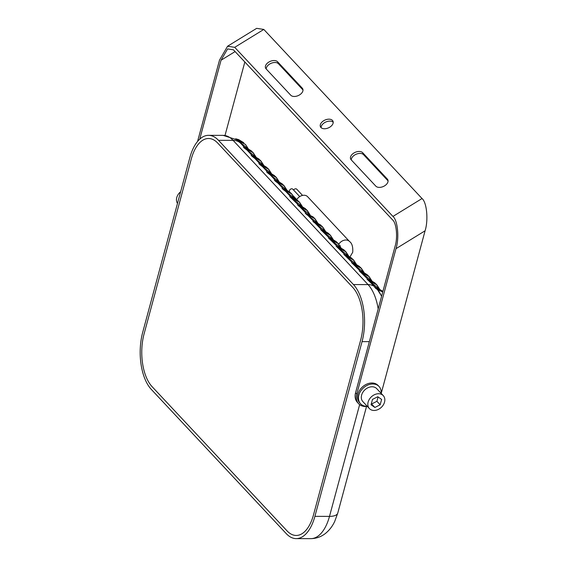 <?xml version="1.0" encoding="UTF-8"?>
<svg xmlns="http://www.w3.org/2000/svg" width="567" height="567" viewBox="0 0 567 567"><rect width="100%" height="100%" fill="white"/><g stroke="black" fill="none" stroke-linecap="round" stroke-linejoin="round"><path stroke-width="0.85" d="M360.647 340.143A39.003 19.562 -89.9 0 0 352.702 287.349L217.749 143.111A39.003 19.562 -89.9 0 0 208.543 138.497A39.003 19.562 -89.9 0 0 191.249 159.1L144.103 333.814A39.003 19.562 -89.9 0 0 152.048 386.609L287.008 530.847A39.003 19.562 -89.9 0 0 296.208 535.461A39.003 19.562 -89.9 0 0 313.501 514.864L360.647 340.143A39.003 19.562 -89.9 0 0 352.702 287.349L217.749 143.111A39.003 19.562 -89.9 0 0 208.543 138.497A39.003 19.562 -89.9 0 0 191.249 159.1L144.103 333.814A39.003 19.562 -89.9 0 0 152.048 386.609L287.008 530.847A39.003 19.562 -89.9 0 0 296.208 535.461A39.003 19.562 -89.9 0 0 313.501 514.864L360.647 340.143M332.46 120.424A6.854 4.281 156.2 0 1 332.978 121.196A6.854 4.281 156.2 0 1 329.101 127.554A6.854 4.281 156.2 0 1 320.95 127.504A6.854 4.281 156.2 0 1 320.44 126.732A6.854 4.281 156.2 0 1 324.317 120.367A6.854 4.281 156.2 0 1 332.46 120.424M266.207 68.99A6.854 4.281 156.2 0 1 271.09 63.32A6.854 4.281 156.2 0 1 278.461 63.745L303.005 89.976M351.278 159.908A6.854 4.281 156.2 0 1 356.161 154.238A6.854 4.281 156.2 0 1 363.532 154.663L388.076 180.894M321.071 127.618A6.854 4.281 156.2 0 1 325.848 122.004A6.854 4.281 156.2 0 1 333.212 122.259M367.338 406.376A14.019 10.702 -43.1 0 1 358.642 403.718L357.437 402.428A14.019 10.702 -43.1 0 1 355.544 392.825L395.093 246.248C397.878 237.509 396.51 223.029 392.605 219.918L233.441 49.818L227.608 48.925L221.038 60.23L199.747 139.135M358.642 403.718A14.019 10.702 -43.1 0 1 356.749 394.122L395.993 248.686C399.402 237.991 397.729 220.251 392.945 216.431L234.717 47.33L227.565 46.239L219.521 60.081L197.571 141.424M290.751 95.221L266.086 68.862A6.854 4.281 156.2 0 1 265.569 68.09A6.854 4.281 156.2 0 1 269.453 61.725A6.854 4.281 156.2 0 1 277.596 61.782L302.261 88.147A6.854 4.281 156.2 0 1 302.771 88.913A6.854 4.281 156.2 0 1 298.894 95.277A6.854 4.281 156.2 0 1 290.751 95.221M362.667 152.7L387.332 179.066A6.854 4.281 156.2 0 1 387.842 179.838A6.854 4.281 156.2 0 1 383.965 186.196A6.854 4.281 156.2 0 1 375.822 186.139L351.157 159.781A6.854 4.281 156.2 0 1 350.64 159.008A6.854 4.281 156.2 0 1 354.524 152.651A6.854 4.281 156.2 0 1 362.667 152.7L363.532 154.663M392.945 216.431L422.039 198.542L263.811 29.434L234.717 47.33M227.565 46.239L256.667 28.35L263.811 29.434M422.039 198.542C426.823 202.362 428.503 220.095 425.087 230.797L381.208 393.434M244.838 61.987L225.014 135.449M367.246 406.284A12.651 9.653 -43.1 0 1 366.799 406.291A12.651 9.653 -43.1 0 1 360.577 403.782A12.651 9.653 -43.1 0 1 360.506 391.386A12.651 9.653 -43.1 0 1 372.824 383.987A12.651 9.653 -43.1 0 1 379.047 386.496A12.651 9.653 -43.1 0 1 381.102 393.314M360.577 403.782L359.648 402.783A12.651 9.653 -43.1 0 1 359.577 390.394A12.651 9.653 -43.1 0 1 371.888 382.987A12.651 9.653 -43.1 0 1 378.118 385.496L379.047 386.496M378.586 393.732A9.49 7.243 -43.1 0 1 383.257 395.617A9.49 7.243 -43.1 0 1 383.306 404.916A9.49 7.243 -43.1 0 1 374.071 410.465A9.49 7.243 -43.1 0 1 369.401 408.58A9.49 7.243 -43.1 0 1 369.351 399.288A9.49 7.243 -43.1 0 1 378.586 393.732M369.401 408.58L362.887 401.62A9.49 7.243 -43.1 0 1 362.83 392.321A9.49 7.243 -43.1 0 1 372.065 386.772A9.49 7.243 -43.1 0 1 376.736 388.657L383.257 395.617M372.491 399.409L377.778 396.737L381.612 399.423L380.166 404.788L374.879 407.467L371.045 404.774L372.491 399.409M378.083 396.95L376.906 401.308L371.619 403.98L374.879 407.467M376.906 401.308L380.166 404.788M177.499 203.39A9.49 7.243 -43.1 0 1 180.639 191.745M289.489 191.71A2.105 1.609 -43.1 0 1 289.446 190.64A2.105 1.609 -43.1 0 1 290.935 188.96A2.105 1.609 -43.1 0 1 292.806 189.201L299.723 196.593M293.401 196.005L296.775 199.612A7.378 5.635 -43.1 0 1 307.626 196.714L349.506 241.478A7.378 5.635 -43.1 0 0 338.768 244.207M293.628 190.08A2.105 1.609 -43.1 0 1 296.754 189.208L302.551 195.402M309.582 214.524L297.491 204.843L300.475 205.672L305.549 208.741M306.18 213.284L299.759 206.749M317.307 222.781L306.237 214.191L314.997 218.756L317.761 223.008L314.238 217.941L305.237 213.072L306.237 214.191M313.905 221.541L307.484 215.006M325.033 231.038L312.941 221.357L315.925 222.186L321 225.255M321.631 229.798L315.209 223.263M298.455 205.027L289.765 196.586L292.749 197.415L297.824 200.491M290.729 196.77L285.832 191.54L283.061 189.428L291.821 193.985L294.585 198.244L291.062 193.17L282.04 188.329L283.061 189.428M282.04 188.329L285.024 189.158L290.098 192.234M283.004 188.513L278.106 183.283L275.335 181.171L284.095 185.728L286.859 189.988L283.337 184.913L274.315 180.072L275.335 181.171M274.315 180.072L277.298 180.901L282.373 183.977M275.279 180.256L270.381 175.026L267.61 172.914L276.37 177.471L279.134 181.731L275.612 176.656L266.589 171.815L267.61 172.914M266.589 171.815L269.573 172.644L274.648 175.72M267.553 172.007L262.656 166.776L259.884 164.657L268.645 169.214L271.409 173.474L267.886 168.399L258.864 163.558L259.884 164.657M258.864 163.558L261.848 164.387L266.922 167.463M259.828 163.75L254.93 158.519L252.159 156.4L260.919 160.957L263.683 165.217L260.161 160.149L251.138 155.301L252.159 156.4M251.138 155.301L254.122 156.131L259.197 159.207M252.102 155.493L247.205 150.262L244.434 148.143L253.194 152.7L255.958 156.96L252.435 151.892L243.413 147.044L244.434 148.143M243.413 147.044L246.397 147.874L251.472 150.95M353.461 284.563L218.501 140.325A42.164 21.142 -89.9 0 0 208.55 135.336A42.164 21.142 -89.9 0 0 189.853 157.605L142.707 332.326A42.164 21.142 -89.9 0 0 151.297 389.394L286.257 533.632A42.164 21.142 -89.9 0 0 296.201 538.622A42.164 21.142 -89.9 0 0 314.898 516.353L362.044 341.632A42.164 21.142 -89.9 0 0 353.461 284.563L368.047 284.591A15.812 12.07 136.9 0 1 375.701 287.589L367.019 279.148L370.003 279.978L375.078 283.053M367.983 279.34L359.294 270.891L362.278 271.721L367.352 274.797M360.258 271.083L351.568 262.634L354.552 263.464L359.627 266.54M352.532 262.826L343.843 254.377L346.827 255.207L351.901 258.283M344.807 254.569L336.118 246.128L339.101 246.95L344.176 250.026M337.082 246.312L328.392 237.871L331.376 238.693L336.451 241.769M329.356 238.055L320.667 229.614L323.651 230.436L328.725 233.512M380.684 294.45L378.536 290.616L374.759 287.377L377.728 288.234L382.803 291.31M375.765 288.504L382.867 291.551M382.909 291.403L374.744 287.405M378.678 291.247L377.856 289.964M382.739 292.026L377.005 289.319M368.04 280.247L376.8 284.804L379.564 289.064L376.041 283.989L367.019 279.148M379.11 288.83L369.28 281.062M360.314 271.99L369.074 276.547L371.839 280.807L368.316 275.732L359.294 270.891M371.385 280.58L361.562 272.805M352.589 263.733L361.349 268.29L364.113 272.55L360.591 267.482L351.568 262.634M363.66 272.323L353.836 264.548M344.864 255.476L353.624 260.033L356.388 264.293L352.865 259.225L343.843 254.377M355.934 264.066L346.111 256.291M337.138 247.219L345.898 251.776L348.662 256.036L345.14 250.968L336.118 246.128M348.209 255.809L338.386 248.034M329.413 238.962L338.173 243.519L340.937 247.779L337.415 242.711L328.392 237.871M340.483 247.552L330.66 239.777M239.068 141.722L238.799 141.346M235.688 138.795L236.708 139.886L245.468 144.443L235.688 138.795L238.672 139.617L243.746 142.693M239.954 142.551L236.708 139.886M245.468 144.443L248.233 148.703L245.468 144.45M247.779 148.476L237.956 140.701M255.504 156.733L245.681 148.958M263.23 164.99L253.406 157.215M270.955 173.247L261.132 165.472M278.68 181.497L268.857 173.729M286.406 189.754L276.583 181.986M294.131 198.011L284.308 190.243M301.857 206.268L292.033 198.493M290.786 197.685L299.546 202.242L302.31 206.501L298.788 201.427L289.765 196.586M298.511 205.941L307.271 210.499L310.036 214.758L306.513 209.684L297.491 204.843M313.962 222.448L322.722 227.013L325.486 231.265L321.964 226.198L312.941 221.357M332.758 239.295L322.935 231.52M321.687 230.705L330.448 235.27L333.212 239.522L329.689 234.454L320.667 229.614M356.749 394.122L355.544 392.825M425.087 230.797L395.993 248.686M235.099 51.583L221.038 60.23M387.332 179.066L388.069 180.731M277.596 61.782L278.461 63.745M302.261 88.147L302.998 89.813M378.182 308.93A42.164 21.142 -89.9 0 0 368.047 284.591L233.087 140.354A15.812 12.07 -43.1 0 1 240.876 143.494L244.377 147.236M236.559 139.723L223.136 135.364A42.164 21.142 -89.9 0 1 233.087 140.354L218.501 140.325M314.898 516.353L329.491 516.381L359.641 404.625M369.351 341.646L362.044 341.632M310.794 538.65A42.164 21.142 -89.9 0 0 329.491 516.381A15.812 6.443 -164.9 0 0 337.776 513.043L334.721 521.406C332.51 526.176 329.448 530.166 325.536 533.377C321.262 536.786 316.351 538.551 310.794 538.65L296.201 538.622M339.98 245.901L340.391 245.787M350.023 256.837L352.724 252.258C353.078 246.794 352.001 243.2 349.506 241.478M313.26 216.991L305.237 213.072M223.136 135.364L208.55 135.336M240.876 143.494L237.41 140.347M377.516 289.68L381.612 296.215M366.53 406.461L337.776 513.043M335.678 244.816L333.779 241.053M331.901 238.905L330.171 237.672"/></g></svg>
